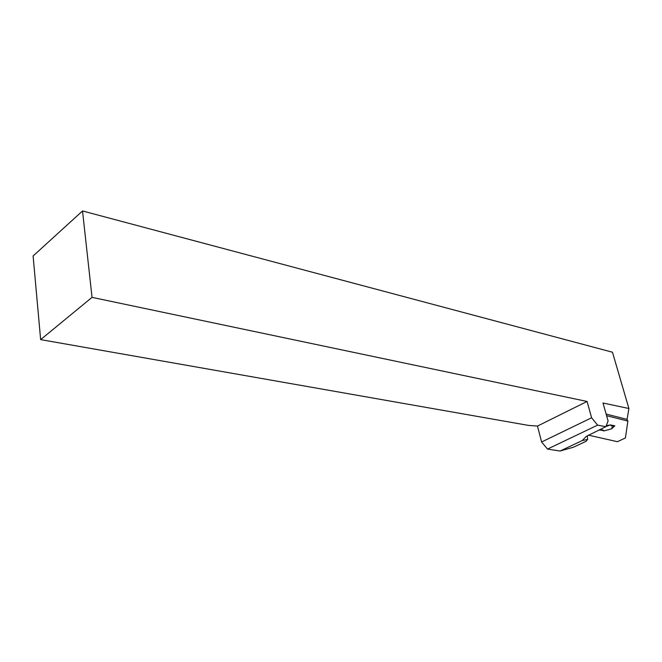<?xml version="1.0" encoding="UTF-8"?>
<svg xmlns="http://www.w3.org/2000/svg" width="662" height="662" viewBox="0 0 662 662"><rect width="100%" height="100%" fill="white"/><g stroke="black" fill="none" stroke-linecap="round" stroke-linejoin="round"><path stroke-width="0.99" d="M597.62 425.136L605.862 426.684L586.193 436.432L582.27 440.544L560.069 451.037L547.507 449.076L597.62 425.136L591.613 417.772L541.599 441.993L537.478 426.063L528.466 425.401L40.647 339.623L33.1 255.979L82.518 210.963L612.466 352.217L628.9 408.504L627.046 419.493M537.478 426.063L587.078 401.462L92.035 297.37L40.647 339.623M628.9 408.504L602.999 403.009L608.097 420.982L605.862 426.684M82.518 210.963L92.035 297.37M591.613 417.772L587.078 401.462M560.069 451.037L573.565 447.173L586.085 441.273L587.633 439.411L587.326 436.25M541.599 441.993L547.507 449.076M582.27 440.544L587.633 439.411M606.599 415.695L627.882 421.065L626.972 419.36L606.135 414.064M627.882 421.065L625.424 437.946L617.439 441.695L588.303 435.133M606.243 425.724L610.256 424.938L614.816 425.807L611.663 428.794L604.017 430.912L599.391 429.754M602.271 428.388L599.441 430.068L600.641 430.134C602.635 429.779 603.512 429.936 603.281 430.623L604.017 430.912L611.663 428.794L612.06 428.19C611.407 427.751 612.011 427.18 613.873 426.469L614.816 425.807L613.616 425.74C611.622 426.105 610.745 425.931 610.985 425.236L610.256 424.938L605.912 426.551"/></g></svg>
